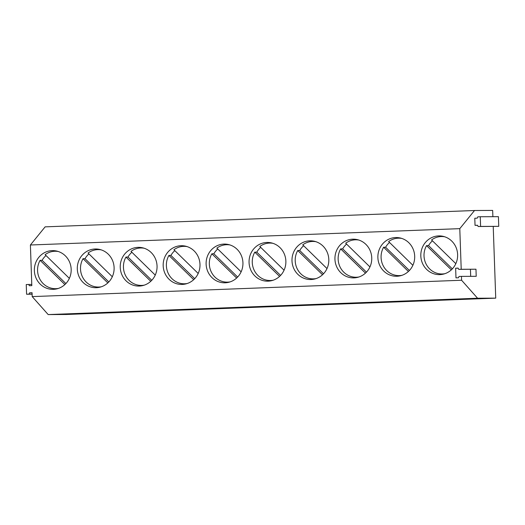 <?xml version="1.0" encoding="UTF-8"?>
<svg xmlns="http://www.w3.org/2000/svg" width="525" height="525" viewBox="0 0 525 525"><rect width="100%" height="100%" fill="white"/><g stroke="black" fill="none" stroke-linecap="round" stroke-linejoin="round"><path stroke-width="0.79" d="M477.533 225.33L475.033 225.343L474.79 218.249L477.238 218.157L477.809 216.845L480.263 216.753L480.598 226.426L478.144 226.518L477.488 225.251L475.033 225.343M492.883 216.687L492.667 210.42L474.515 210.512L459.788 228.651L461.212 269.286L458.758 269.377L458.095 268.111L455.641 268.203L455.982 277.876L458.437 277.784L459.001 276.472L461.455 276.38L461.593 280.245L477.579 298.233L495.731 298.141L493.224 226.446M461.455 276.38L476.214 276.301L475.965 269.207L461.212 269.286M480.263 216.753L498.415 216.661L498.75 226.334L478.144 226.518M474.515 210.512L45.124 226.859L30.398 244.998L31.815 285.633L29.361 285.725L28.704 284.458L26.25 284.55L26.585 294.23L29.039 294.138L29.61 292.819L32.064 292.727L32.196 296.599L48.188 314.58L66.334 314.488L495.731 298.141M30.398 244.998L459.788 228.651M32.196 296.599L461.593 280.245M414.684 256.2A19.359 18.414 -90.3 0 0 396.185 237.536A19.359 18.414 -90.3 0 0 377.882 257.598A19.359 18.414 -90.3 0 0 396.382 276.262A19.359 18.414 -90.3 0 0 414.684 256.2M120.245 267.409A19.359 18.414 -90.3 0 0 138.744 286.072A19.359 18.414 -90.3 0 0 157.047 266.011A19.359 18.414 -90.3 0 0 138.548 247.347A19.359 18.414 -90.3 0 0 120.245 267.409M34.368 270.683A19.359 18.414 -90.3 0 0 52.867 289.341A19.359 18.414 -90.3 0 0 71.17 269.279A19.359 18.414 -90.3 0 0 52.671 250.615A19.359 18.414 -90.3 0 0 34.368 270.683M77.306 269.043A19.359 18.414 -90.3 0 0 95.806 287.707A19.359 18.414 -90.3 0 0 114.109 267.645A19.359 18.414 -90.3 0 0 95.609 248.981A19.359 18.414 -90.3 0 0 77.306 269.043M457.623 254.566A19.359 18.414 -90.3 0 0 439.123 235.902A19.359 18.414 -90.3 0 0 420.82 255.964A19.359 18.414 -90.3 0 0 439.32 274.627A19.359 18.414 -90.3 0 0 457.623 254.566M334.943 259.238A19.359 18.414 -90.3 0 0 353.443 277.896A19.359 18.414 -90.3 0 0 371.746 257.834A19.359 18.414 -90.3 0 0 353.246 239.17A19.359 18.414 -90.3 0 0 334.943 259.238M242.931 262.743A19.359 18.414 -90.3 0 0 224.424 244.079A19.359 18.414 -90.3 0 0 206.122 264.141A19.359 18.414 -90.3 0 0 224.621 282.804A19.359 18.414 -90.3 0 0 242.931 262.743M328.808 259.468A19.359 18.414 -90.3 0 0 310.308 240.811A19.359 18.414 -90.3 0 0 291.998 260.873A19.359 18.414 -90.3 0 0 310.498 279.53A19.359 18.414 -90.3 0 0 328.808 259.468M249.06 262.507A19.359 18.414 -90.3 0 0 267.56 281.17A19.359 18.414 -90.3 0 0 285.869 261.102A19.359 18.414 -90.3 0 0 267.369 242.445A19.359 18.414 -90.3 0 0 249.06 262.507M163.183 265.775A19.359 18.414 -90.3 0 0 181.683 284.438A19.359 18.414 -90.3 0 0 199.986 264.377A19.359 18.414 -90.3 0 0 181.486 245.713A19.359 18.414 -90.3 0 0 163.183 265.775M475.965 269.207L458.758 269.377M470.446 269.318L470.689 276.334M48.188 314.58L477.579 298.233M446.316 299.926L410.74 301.284L396.382 301.357L431.957 299.998L446.316 299.926M489.254 298.292L453.679 299.65L439.32 299.723L474.895 298.364L489.254 298.292M403.377 301.567L367.802 302.918L353.437 302.991L389.018 301.639L403.377 301.567M131.381 311.443L145.74 311.371L110.165 312.729L95.806 312.802L131.381 311.443M188.678 309.737L153.103 311.095L138.744 311.168L174.32 309.809L188.678 309.737M52.867 314.436L88.443 313.084L102.802 313.012L67.226 314.363L52.867 314.436M274.562 306.469L238.98 307.821L224.621 307.893L260.203 306.541L274.562 306.469M310.498 304.625L346.08 303.273L360.439 303.201L324.863 304.553L310.498 304.625M281.918 306.187L267.56 306.259L303.142 304.907L317.5 304.835L281.918 306.187L281.905 305.714M217.258 308.175L231.623 308.103L196.042 309.461L181.683 309.533L217.258 308.175M498.75 226.334L480.598 226.426M31.776 284.445L28.704 284.458M32.117 294.203L26.585 294.23M32.11 294.118L29.039 294.138M32.064 292.806L29.61 292.819M458.141 268.19L455.641 268.203M400.076 237.956A19.359 18.414 -90.3 0 0 399.249 238.166M399.44 275.599A19.359 18.414 -90.3 0 0 400.267 275.809M141.803 285.41A19.359 18.414 -90.3 0 0 142.629 285.62M142.439 247.767A19.359 18.414 -90.3 0 0 141.612 247.977M55.926 288.684A19.359 18.414 -90.3 0 0 56.753 288.888M56.562 251.035A19.359 18.414 -90.3 0 0 55.735 251.245M98.864 287.044A19.359 18.414 -90.3 0 0 99.691 287.254M99.501 249.401A19.359 18.414 -90.3 0 0 98.674 249.611M443.015 236.322A19.359 18.414 -90.3 0 0 442.188 236.532M442.378 273.965A19.359 18.414 -90.3 0 0 443.205 274.168M356.501 277.239A19.359 18.414 -90.3 0 0 357.328 277.443M357.138 239.59A19.359 18.414 -90.3 0 0 356.311 239.8M228.316 244.493A19.359 18.414 -90.3 0 0 227.496 244.709M227.679 282.142A19.359 18.414 -90.3 0 0 228.506 282.345M314.199 241.224A19.359 18.414 -90.3 0 0 313.373 241.441M313.563 278.873A19.359 18.414 -90.3 0 0 314.39 279.077M270.624 280.507A19.359 18.414 -90.3 0 0 271.451 280.711M271.261 242.858A19.359 18.414 -90.3 0 0 270.434 243.075M184.741 283.776A19.359 18.414 -90.3 0 0 185.568 283.979M185.377 246.133A19.359 18.414 -90.3 0 0 184.557 246.343M410.74 301.284L410.721 300.812M453.679 299.65L453.659 299.171M367.802 302.918L367.782 302.446M110.165 312.729L110.145 312.257M153.103 311.095L153.083 310.616M67.226 314.363L67.207 313.891M238.98 307.821L238.967 307.348M324.863 304.553L324.844 304.08M196.042 309.461L196.028 308.982M46.003 255.537A18.716 17.804 -90.3 0 0 42.092 260.321L65.881 283.579M42.092 260.321L40.097 260.334A18.716 17.804 -90.3 0 0 37.57 270.644A18.716 17.804 -90.3 0 0 55.453 288.684A18.716 17.804 -90.3 0 0 58.446 288.402M58.255 251.501A18.716 17.804 -90.3 0 0 55.269 251.252A18.716 17.804 -90.3 0 0 45.111 254.658L69.366 278.375M40.097 260.334L64.883 284.563M88.942 253.897A18.716 17.804 -90.3 0 0 85.03 258.687L108.819 281.945M85.03 258.687L83.035 258.694A18.716 17.804 -90.3 0 0 80.509 269.01A18.716 17.804 -90.3 0 0 98.392 287.05A18.716 17.804 -90.3 0 0 101.384 286.768M101.2 249.867A18.716 17.804 -90.3 0 0 98.208 249.618A18.716 17.804 -90.3 0 0 88.049 253.024L112.304 276.741M83.035 258.694L107.828 282.929M131.88 252.262A18.716 17.804 -90.3 0 0 127.969 257.053L151.764 280.311M127.969 257.053L125.974 257.06A18.716 17.804 -90.3 0 0 123.447 267.376A18.716 17.804 -90.3 0 0 141.33 285.416A18.716 17.804 -90.3 0 0 144.322 285.134M144.139 248.233A18.716 17.804 -90.3 0 0 141.146 247.977A18.716 17.804 -90.3 0 0 130.987 251.39L155.243 275.1M125.974 257.06L150.767 281.295M174.818 250.628A18.716 17.804 -90.3 0 0 170.907 255.419L194.703 278.677M170.907 255.419L168.912 255.426A18.716 17.804 -90.3 0 0 166.392 265.742A18.716 17.804 -90.3 0 0 184.275 283.782A18.716 17.804 -90.3 0 0 187.261 283.5M187.077 246.599A18.716 17.804 -90.3 0 0 184.085 246.343A18.716 17.804 -90.3 0 0 173.926 249.756L198.188 273.466M168.912 255.426L193.705 279.661M217.757 248.994A18.716 17.804 -90.3 0 0 213.846 253.778L237.641 277.043M213.846 253.778L211.851 253.792A18.716 17.804 -90.3 0 0 209.331 264.108A18.716 17.804 -90.3 0 0 227.213 282.142A18.716 17.804 -90.3 0 0 230.199 281.866M230.016 244.958A18.716 17.804 -90.3 0 0 227.023 244.709A18.716 17.804 -90.3 0 0 216.864 248.122L241.126 271.832M211.851 253.792L236.644 278.027M260.702 247.36A18.716 17.804 -90.3 0 0 256.784 252.144L280.58 275.402M256.784 252.144L254.789 252.157A18.716 17.804 -90.3 0 0 252.269 262.467A18.716 17.804 -90.3 0 0 270.152 280.507A18.716 17.804 -90.3 0 0 273.138 280.225M272.954 243.324A18.716 17.804 -90.3 0 0 269.962 243.075A18.716 17.804 -90.3 0 0 259.803 246.488L284.064 270.198M254.789 252.157L279.582 276.393M303.64 245.726A18.716 17.804 -90.3 0 0 299.723 250.51L323.518 273.768M299.723 250.51L297.734 250.523A18.716 17.804 -90.3 0 0 295.207 260.833A18.716 17.804 -90.3 0 0 313.09 278.873A18.716 17.804 -90.3 0 0 316.083 278.591M315.892 241.69A18.716 17.804 -90.3 0 0 312.9 241.441A18.716 17.804 -90.3 0 0 302.748 244.847L327.003 268.564M297.734 250.523L322.521 274.752M346.579 244.092A18.716 17.804 -90.3 0 0 342.667 248.876L366.457 272.134M342.667 248.876L340.673 248.889A18.716 17.804 -90.3 0 0 338.146 259.199A18.716 17.804 -90.3 0 0 356.029 277.239A18.716 17.804 -90.3 0 0 359.021 276.957M358.831 240.056A18.716 17.804 -90.3 0 0 355.838 239.807A18.716 17.804 -90.3 0 0 345.686 243.213L369.941 266.93M340.673 248.889L365.459 273.118M389.517 242.452A18.716 17.804 -90.3 0 0 385.606 247.242L409.395 270.5M385.606 247.242L383.611 247.249A18.716 17.804 -90.3 0 0 381.084 257.565A18.716 17.804 -90.3 0 0 398.967 275.605A18.716 17.804 -90.3 0 0 401.96 275.323M401.776 238.422A18.716 17.804 -90.3 0 0 398.783 238.173A18.716 17.804 -90.3 0 0 388.625 241.579L412.88 265.296M383.611 247.249L408.404 271.484M432.456 240.817A18.716 17.804 -90.3 0 0 428.544 245.608L452.333 268.866M428.544 245.608L426.549 245.615A18.716 17.804 -90.3 0 0 424.023 255.931A18.716 17.804 -90.3 0 0 441.906 273.971A18.716 17.804 -90.3 0 0 444.898 273.689M444.714 236.788A18.716 17.804 -90.3 0 0 441.722 236.532A18.716 17.804 -90.3 0 0 431.563 239.945L455.818 263.655M426.549 245.615L451.342 269.85M57.579 288.671L55.453 288.684M57.389 251.239L55.269 251.252M100.518 287.037L98.392 287.05M100.328 249.605L98.208 249.618M143.456 285.403L141.33 285.416M143.266 247.971L141.146 247.977M186.395 283.769L184.275 283.782M186.204 246.337L184.085 246.343M229.333 282.135L227.213 282.142M229.143 244.702L227.023 244.709M272.272 280.501L270.152 280.507M272.088 243.062L269.962 243.075M315.21 278.86L313.09 278.873M315.026 241.428L312.9 241.441M358.155 277.226L356.029 277.239M357.965 239.794L355.838 239.807M401.093 275.592L398.967 275.605M400.903 238.16L398.783 238.173M444.032 273.958L441.906 273.971M443.842 236.526L441.722 236.532"/></g></svg>
